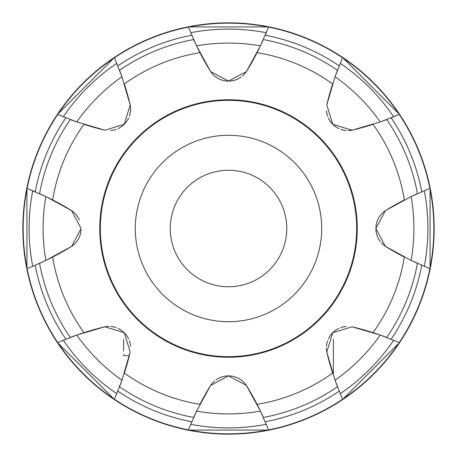 <?xml version="1.0" encoding="UTF-8"?>
<svg xmlns="http://www.w3.org/2000/svg" width="457" height="457" viewBox="0 0 457 457"><rect width="100%" height="100%" fill="white"/><g stroke="black" fill="none" stroke-linecap="round" stroke-linejoin="round"><path stroke-width="0.69" d="M22.85 228.5A205.65 205.65 0 0 0 228.5 434.15A205.65 205.65 0 0 0 434.15 228.5A205.65 205.65 0 0 0 228.5 22.85A205.65 205.65 0 0 0 22.85 228.5M113.656 398.721L58.279 343.344A205.342 205.342 0 0 0 113.656 398.721L58.279 343.344M267.659 430.071L189.341 430.071A205.342 205.342 0 0 0 267.659 430.071L189.341 430.071M398.721 343.344L343.344 398.721A205.342 205.342 0 0 0 398.721 343.344L343.344 398.721M23.158 228.5A205.342 205.342 0 0 0 26.929 267.659L26.929 189.341A205.342 205.342 0 0 0 23.158 228.5M32.721 266.322L27.112 268.59A205.342 205.342 0 0 0 57.748 342.556L76.77 335.055L104.921 326.806L124.281 332.725L130.194 352.079L121.945 380.23L114.444 399.252A205.342 205.342 0 0 0 188.41 429.888L196.556 411.14L210.631 385.394L228.5 375.894L246.369 385.394L260.444 411.14L268.59 429.888A205.342 205.342 0 0 0 342.556 399.252L335.055 380.23L326.806 352.079L332.725 332.719L352.079 326.806L380.23 335.055L399.252 342.556A205.342 205.342 0 0 0 429.888 268.59L411.14 260.444L385.394 246.369L375.894 228.5L385.394 210.631L411.14 196.556L429.888 188.41A205.342 205.342 0 0 0 399.252 114.444L380.23 121.945L352.079 130.194L332.719 124.275L326.806 104.921L335.055 76.77L342.556 57.748A205.342 205.342 0 0 0 268.59 27.112L260.444 45.86L246.369 71.606L228.5 81.106L210.631 71.606L196.556 45.86L188.41 27.112A205.342 205.342 0 0 0 114.444 57.748L121.945 76.77L130.194 104.921L124.275 124.281L104.921 130.194L76.77 121.945L57.748 114.444A205.342 205.342 0 0 0 27.112 188.41L45.86 196.556L71.606 210.631L81.106 228.5L71.606 246.369L45.86 260.444L32.721 266.322A199.395 199.395 0 0 1 32.721 190.678A275.628 275.628 0 0 1 35.235 191.734A196.733 196.733 0 0 1 65.848 117.837M430.071 228.5L430.071 267.659A205.342 205.342 0 0 0 430.071 189.341L430.071 228.5M58.279 113.656L113.656 58.279A205.342 205.342 0 0 0 58.279 113.656L113.656 58.279M189.341 26.929L267.659 26.929A205.342 205.342 0 0 0 189.341 26.929L267.659 26.929M343.344 58.279L398.721 113.656A205.342 205.342 0 0 0 343.344 58.279L398.721 113.656M430.071 267.659L430.071 189.341M352.079 326.806A275.628 275.628 0 0 1 373.043 332.639A178.15 178.15 0 0 0 404.342 257.068A275.628 275.628 0 0 1 385.394 246.369A21.553 21.553 0 0 1 381.349 242.833M381.212 335.404L386.748 337.443A192.123 192.123 0 0 0 417.435 263.363L412.288 260.993M380.241 241.485A21.553 21.553 0 0 1 375.894 228.5M375.934 227.129A21.553 21.553 0 0 1 385.394 210.631A275.628 275.628 0 0 1 404.342 199.932A178.15 178.15 0 0 0 373.043 124.361A275.628 275.628 0 0 1 352.079 130.194A21.553 21.553 0 0 1 348.28 130.588M409.375 197.407L409.78 197.213M412.054 196.122L417.435 193.637A192.123 192.123 0 0 0 386.748 119.557L381.486 121.499M421.765 191.734A196.733 196.733 0 0 0 391.152 117.837A275.628 275.628 0 0 0 392.409 117.329M346.36 130.531A21.553 21.553 0 0 1 340.756 129.348M338.974 128.628A21.553 21.553 0 0 1 328.372 118.02M327.652 116.244A21.553 21.553 0 0 1 326.469 110.64M326.806 104.921A275.628 275.628 0 0 1 332.639 83.957L332.696 83.774M335.404 75.788L337.443 70.252A192.123 192.123 0 0 0 263.363 39.565L260.993 44.712M259.433 47.951L257.068 52.658A275.628 275.628 0 0 1 246.369 71.606A21.553 21.553 0 0 1 242.57 75.885M339.163 65.848A196.733 196.733 0 0 0 265.266 35.235A275.628 275.628 0 0 0 266.322 32.721A199.395 199.395 0 0 0 190.678 32.721M241.062 77.067A21.553 21.553 0 0 1 210.631 71.606A275.628 275.628 0 0 1 199.932 52.658A178.15 178.15 0 0 0 124.361 83.957A275.628 275.628 0 0 1 130.194 104.921A21.553 21.553 0 0 1 129.348 116.244M199.755 52.315L197.407 47.625M196.122 44.946L193.637 39.565A192.123 192.123 0 0 0 119.557 70.252L121.499 75.514M191.734 35.235A196.733 196.733 0 0 0 117.837 65.848A275.628 275.628 0 0 0 117.329 64.591M128.628 118.026A21.553 21.553 0 0 1 118.02 128.628M116.244 129.348A21.553 21.553 0 0 1 110.64 130.531M104.921 130.194A275.628 275.628 0 0 1 83.957 124.361L83.774 124.304M75.788 121.596L70.252 119.557A192.123 192.123 0 0 0 39.565 193.637L44.712 196.007M26.929 189.341L26.929 267.659M117.837 391.152A196.733 196.733 0 0 0 191.734 421.765M265.266 421.765A196.733 196.733 0 0 0 339.163 391.152M391.152 339.163A196.733 196.733 0 0 0 421.765 265.266M35.235 265.266A196.733 196.733 0 0 0 65.848 339.163M47.951 197.567L52.658 199.932A275.628 275.628 0 0 1 71.606 210.631A21.553 21.553 0 0 1 79.369 220.028M81.066 229.871A21.553 21.553 0 0 1 71.606 246.369A275.628 275.628 0 0 1 52.658 257.068L47.22 259.787M44.946 260.878L39.565 263.363A192.123 192.123 0 0 0 70.252 337.443L75.514 335.501M78.833 334.341L83.957 332.639A275.628 275.628 0 0 1 104.921 326.806A21.553 21.553 0 0 1 108.72 326.412M130.194 352.079A275.628 275.628 0 0 1 124.361 373.043L124.304 373.226M122.573 378.425L121.945 380.23A185.411 185.411 0 0 1 76.77 335.055M121.596 381.212L119.557 386.748A192.123 192.123 0 0 0 193.637 417.435L196.007 412.288M110.64 326.469A21.553 21.553 0 0 1 116.244 327.652M118.026 328.372A21.553 21.553 0 0 1 128.628 338.98M129.348 340.756A21.553 21.553 0 0 1 130.531 346.36M286.756 228.5A58.256 58.256 0 0 0 228.5 170.244A58.256 58.256 0 0 0 170.244 228.5A58.256 58.256 0 0 0 228.5 286.756A58.256 58.256 0 0 0 286.756 228.5M321.711 228.5A93.211 93.211 0 0 0 228.5 135.289A93.211 93.211 0 0 0 135.289 228.5A93.211 93.211 0 0 0 228.5 321.711A93.211 93.211 0 0 0 321.711 228.5M100.334 228.5A128.166 128.166 0 0 0 228.5 356.666A128.166 128.166 0 0 0 356.666 228.5A128.166 128.166 0 0 0 228.5 100.334A128.166 128.166 0 0 0 100.334 228.5M99.752 228.5A128.748 128.748 0 0 1 228.5 99.752A128.748 128.748 0 0 1 357.248 228.5A128.748 128.748 0 0 1 228.5 357.248A128.748 128.748 0 0 1 99.752 228.5M373.043 332.639L378.425 334.427M215.938 379.933A21.553 21.553 0 0 1 246.369 385.394A275.628 275.628 0 0 1 257.068 404.342A178.15 178.15 0 0 0 332.639 373.043A275.628 275.628 0 0 1 326.806 352.079A21.553 21.553 0 0 1 326.412 348.28M326.469 346.36A21.553 21.553 0 0 1 327.652 340.756M328.372 338.974A21.553 21.553 0 0 1 338.98 328.372M340.756 327.652A21.553 21.553 0 0 1 346.36 326.469M260.878 412.054L263.363 417.435A192.123 192.123 0 0 0 337.443 386.748L335.501 381.486M380.23 335.055A185.411 185.411 0 0 1 335.055 380.23L334.415 378.385M257.068 404.342L259.593 409.375M124.361 373.043A178.15 178.15 0 0 0 199.932 404.342A275.628 275.628 0 0 1 210.631 385.394A21.553 21.553 0 0 1 214.43 381.115M333.364 339.362L333.364 362.23M123.636 339.362L123.636 351.01M129.32 355.689L123.636 355.472L123.636 354.232M333.364 355.472L333.364 375.271M63.317 340.191A199.395 199.395 0 0 0 116.809 393.683M190.678 424.279A199.395 199.395 0 0 0 266.322 424.279M340.191 393.683A199.395 199.395 0 0 0 393.683 340.191M424.279 266.322A199.395 199.395 0 0 0 424.279 190.678M411.14 260.444A185.411 185.411 0 0 0 411.14 196.556M45.86 196.556A185.411 185.411 0 0 0 45.86 260.444M196.556 411.14A185.411 185.411 0 0 0 260.444 411.14M393.683 116.809A199.395 199.395 0 0 0 340.191 63.317M116.809 63.317A199.395 199.395 0 0 0 63.317 116.809M121.945 76.77A185.411 185.411 0 0 0 76.77 121.945M260.444 45.86A185.411 185.411 0 0 0 196.556 45.86M380.23 121.945A185.411 185.411 0 0 0 335.055 76.77M52.658 257.068A178.15 178.15 0 0 0 83.957 332.639M83.957 124.361A178.15 178.15 0 0 0 52.658 199.932M332.639 83.957A178.15 178.15 0 0 0 257.068 52.658"/></g></svg>
